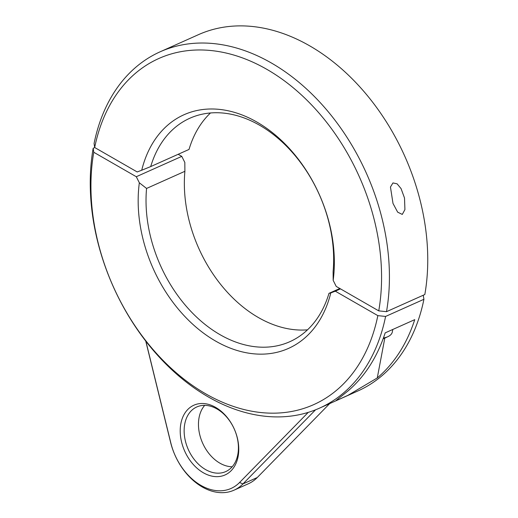 <?xml version="1.0" encoding="UTF-8"?>
<svg xmlns="http://www.w3.org/2000/svg" width="518" height="518" viewBox="0 0 518 518"><rect width="100%" height="100%" fill="white"/><g stroke="black" fill="none" stroke-linecap="round" stroke-linejoin="round"><path stroke-width="0.78" d="M378.742 310.871A189.601 134.725 -114.1 0 0 266.899 69.373A189.601 134.725 -114.1 0 0 94.671 147.5L137.192 171.95L141.718 170.234A127.978 90.935 65.9 0 1 256.941 122.086A127.978 90.935 65.9 0 1 333.171 280.342L336.221 286.415L378.742 310.871L386.499 311.668L424.825 294.528A195.176 138.688 -114.1 0 0 363.073 90.52A195.176 138.688 -114.1 0 0 198.465 34.661L160.14 51.8A195.176 138.688 65.9 0 1 324.747 107.666A195.176 138.688 65.9 0 1 386.499 311.668M94.671 147.5L94.075 143.492A195.176 138.688 65.9 0 1 160.14 51.8M392.955 182.925L397.118 183.832L401.061 188.597L404.513 198.012L404.921 209.596L402.285 214.426L397.669 212.166L393 203.444L390.455 187.017L392.955 182.925M333.171 280.342L333.106 271.49A122.403 86.972 -114.1 0 0 289.549 149.346A122.403 86.972 -114.1 0 0 189.86 118.233A122.403 86.972 -114.1 0 0 150.699 166.582L189.025 149.437A122.403 86.972 65.9 0 1 210.496 112.963M150.699 166.582L141.718 170.234M178.166 154.293L181.779 156.371L184.829 162.451L184.894 171.303L146.568 188.442A122.403 86.972 -114.1 0 0 190.125 310.593A122.403 86.972 -114.1 0 0 289.821 341.699A122.403 86.972 -114.1 0 0 328.975 293.35L339.834 288.494M423.925 299.294L385.599 316.44A195.176 138.688 65.9 0 1 319.535 408.132L357.86 390.986A195.176 138.688 -114.1 0 0 423.925 299.294L423.238 295.241M307.504 329.824A122.403 86.972 65.9 0 1 184.894 171.303M139.342 182.796L136.292 176.722L93.771 152.266A189.601 134.725 -114.1 0 0 205.607 393.764A189.601 134.725 -114.1 0 0 377.842 315.637L335.321 291.187L330.795 292.903A127.978 90.935 65.9 0 1 215.566 341.051A127.978 90.935 65.9 0 1 139.342 182.796L146.568 188.442M335.321 291.187L340.494 288.869M328.975 293.35L330.795 292.903M181.779 156.371L136.292 176.722M94.762 147.552L93.175 148.265L93.771 152.266M377.842 315.637L385.599 316.44M319.535 408.132A195.176 138.688 65.9 0 1 154.927 352.266A195.176 138.688 65.9 0 1 93.175 148.265M377.272 377.946A195.176 138.688 -114.1 0 0 414.737 319.651L385.185 332.867A195.176 138.688 -114.1 0 1 347.72 391.168L336.078 400.492L339.342 399.242L347.992 395.312L377.272 377.946L384.803 338.105M145.746 341.084L170.584 442.314A55.763 39.627 -114.1 0 0 234.045 490.17A55.763 39.627 -114.1 0 0 242.948 483.929L315.54 409.816M145.875 341.239L170.83 442.961A52.978 37.646 -114.1 0 0 239.575 482.498L308.255 412.367M238.105 456.526A38.196 27.143 65.9 0 1 203.309 472.746A38.196 27.143 65.9 0 1 180.866 423.607A38.196 27.143 65.9 0 1 215.656 407.394A38.196 27.143 65.9 0 1 238.105 456.526M329.681 403.593L257.278 477.518A55.763 39.627 65.9 0 1 248.375 483.76L234.045 490.17M237.807 454.526A35.412 25.162 65.9 0 1 225.731 471.594A35.412 25.162 65.9 0 1 195.713 461.273A35.412 25.162 65.9 0 1 184.745 424.009A35.412 25.162 65.9 0 1 196.814 406.941A35.412 25.162 65.9 0 1 226.839 417.262A35.412 25.162 65.9 0 1 237.807 454.526M204.701 405.354A35.412 25.162 -114.1 0 0 199.074 417.599A35.412 25.162 -114.1 0 0 232.174 466.776M392.799 329.461L392.333 331.921A19.548 9.615 -169.3 0 1 387.963 336.629A19.548 9.615 -169.3 0 1 383.424 337.995M387.963 336.629L384.835 338.086A16.149 7.945 -169.3 0 1 383.158 338.727M170.83 442.961L170.584 442.314M239.575 482.498L242.948 483.929L257.278 477.518"/></g></svg>
